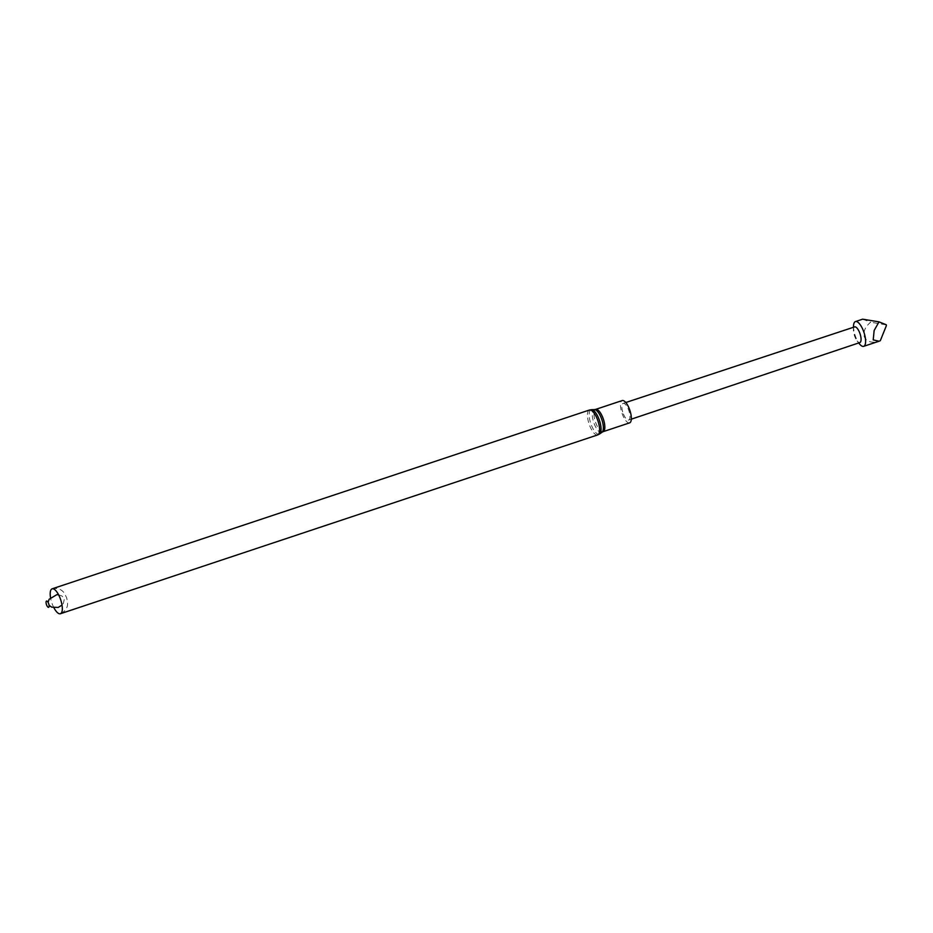 <?xml version="1.0" encoding="UTF-8"?>
<svg xmlns="http://www.w3.org/2000/svg" width="933" height="933" viewBox="0 0 933 933"><rect width="100%" height="100%" fill="white"/><g stroke="black" fill="none" stroke-linecap="round" stroke-linejoin="round"><path stroke-width="0.7" stroke-dasharray="4.67 3.5" d="M622.673 411.838A8.77 3.137 71.6 0 1 623.151 403.383A8.77 3.137 71.6 0 1 629.157 411.581A8.77 3.137 71.6 0 1 628.69 420.037A8.77 3.137 71.6 0 1 622.673 411.838M629.623 422.859A11.744 4.199 71.6 0 1 629.204 422.929A11.744 4.199 71.6 0 1 621.751 412.456A11.744 4.199 71.6 0 1 622.206 400.56M53.927 607.78A13.12 4.688 71.6 0 1 50.499 597.482M854.651 326.888A8.257 2.951 -108.4 0 0 853.427 329.804A8.257 2.951 -108.4 0 0 857.135 340.953A8.257 2.951 -108.4 0 0 859.864 342.563M853.52 326.177A13.05 4.665 -108.4 0 0 859.386 343.799M862.617 319.179L870.652 322.2C857.649 332.999 864.739 346.621 880.297 340.743M886.35 325.722L886.28 324.777M885.872 324.801L870.652 322.2M603.115 431.676A11.744 4.199 71.6 0 1 602.683 431.757A11.744 4.199 71.6 0 1 595.231 421.284A11.744 4.199 71.6 0 1 595.686 409.389M602.018 432.236A12.001 4.28 71.6 0 1 601.167 432.527A12.001 4.28 71.6 0 1 593.365 421.203A12.001 4.28 71.6 0 1 594.484 409.599M599.627 433.938A12.864 4.595 71.6 0 1 598.718 434.253A12.864 4.595 71.6 0 1 590.356 422.113A12.864 4.595 71.6 0 1 591.557 409.669M597.668 434.93A13.12 4.688 71.6 0 1 597.19 435.023A13.12 4.688 71.6 0 1 588.875 423.325A13.12 4.688 71.6 0 1 589.388 410.042M58.581 594.788L61.94 596.024L64.412 598.566L63.421 603.219L62.021 605.085M49.076 605.354L48.061 602.321M52.108 588.84C57.613 587.732 61.765 589.283 64.552 593.493L66.71 597.925L67.573 602.566C67.934 607.476 65.543 611.197 60.4 613.727M625.798 402.508L623.151 403.383M631.338 419.15L628.69 420.037M857.135 340.953L858.71 342.947M853.427 329.804L853.497 327.273"/><path stroke-width="1.4" d="M622.206 400.56A11.744 4.199 71.6 0 1 629.892 410.38A11.744 4.199 71.6 0 1 629.623 422.859L603.115 431.676A11.744 4.199 71.6 0 0 603.383 419.209A11.744 4.199 71.6 0 0 595.686 409.389L622.206 400.56M50.499 597.482A13.12 4.688 71.6 0 1 52.108 588.84A13.12 4.688 71.6 0 1 60.703 599.802A13.12 4.688 71.6 0 1 60.4 613.727A13.12 4.688 71.6 0 1 59.922 613.821A13.12 4.688 71.6 0 1 53.927 607.78M48.504 607.348A3.324 1.19 71.6 0 1 46.055 602.625A3.324 1.19 71.6 0 1 48.178 602.543A3.324 1.19 71.6 0 1 48.504 607.348M631.338 419.15L859.864 342.563A8.257 2.951 -108.4 0 0 860.296 334.597A8.257 2.951 -108.4 0 0 854.651 326.888L625.798 402.508M858.71 342.947L859.386 343.799A13.05 4.665 -108.4 0 0 863.69 346.341A13.05 4.665 -108.4 0 0 864.39 333.757A13.05 4.665 -108.4 0 0 855.444 321.57A13.05 4.665 -108.4 0 0 853.52 326.177L853.497 327.273M879.003 321.862L886.28 324.777L886.35 325.722L880.297 340.743L879.049 341.221L873.218 339.904L874.139 330.515L879.003 321.862L862.617 319.179L855.444 321.57M595.686 409.389L594.484 409.599A12.001 4.28 71.6 0 1 601.878 419.71A12.001 4.28 71.6 0 1 602.018 432.236L603.115 431.676M594.484 409.599L591.557 409.669A12.864 4.595 71.6 0 1 599.476 420.503A12.864 4.595 71.6 0 1 599.627 433.938L602.018 432.236M52.108 588.84L589.388 410.042A13.12 4.688 71.6 0 1 597.971 421.005A13.12 4.688 71.6 0 1 597.668 434.93L599.627 433.938M589.388 410.042L591.557 409.669M60.4 613.727L597.668 434.93M48.061 602.321L49.134 599.266L56.785 594.683L58.581 594.788M62.021 605.085L58.208 607.441L51.747 607.161L49.076 605.354M879.049 341.221L863.69 346.341"/></g></svg>
